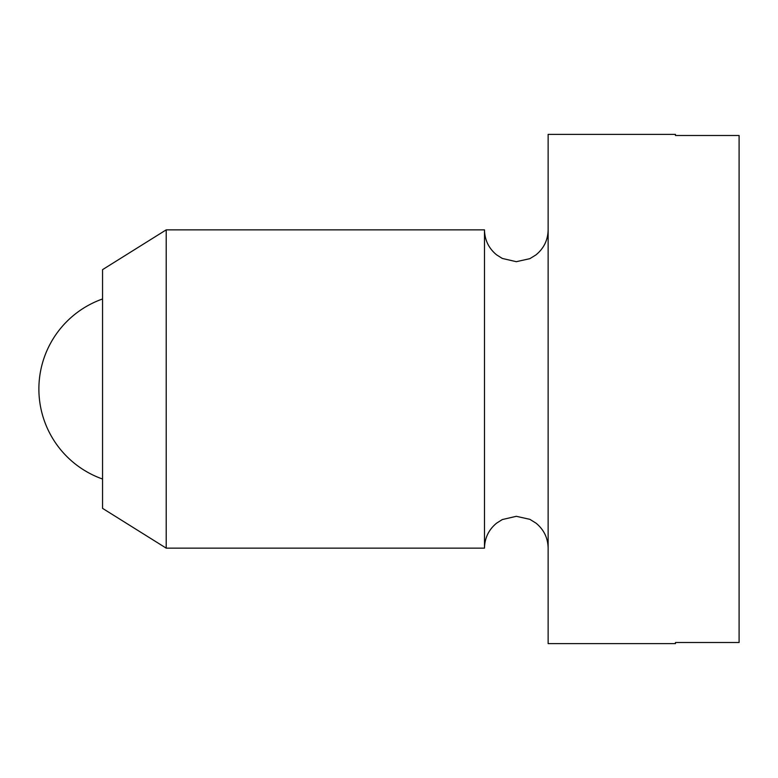 <?xml version="1.0" encoding="UTF-8"?>
<svg xmlns="http://www.w3.org/2000/svg" width="778" height="778" viewBox="0 0 778 778"><rect width="100%" height="100%" fill="white"/><g stroke="black" fill="none" stroke-linecap="round" stroke-linejoin="round"><path stroke-width="1.17" d="M166.21 389L166.21 229.86L102.55 269.645L102.55 508.355L166.21 548.14L166.21 389M548.14 548.14C547.916 537.948 543.871 529.624 536.013 523.147L529.857 519.334L516.31 516.31L502.306 519.558L496.607 523.147C488.749 529.624 484.704 537.948 484.48 548.14L484.48 229.86L166.21 229.86M739.1 389L739.1 135.498L675.45 135.498L675.45 134.38L548.14 134.38L548.14 643.62L675.45 643.62L675.45 642.502L739.1 642.502L739.1 389M102.55 298.976A95.48 95.48 0 0 0 102.55 479.024M484.48 229.86C484.704 240.052 488.749 248.377 496.607 254.853L502.306 258.442L516.31 261.69L529.857 258.666L536.013 254.853C543.871 248.377 547.916 240.052 548.14 229.86M484.48 548.14L166.21 548.14"/></g></svg>

